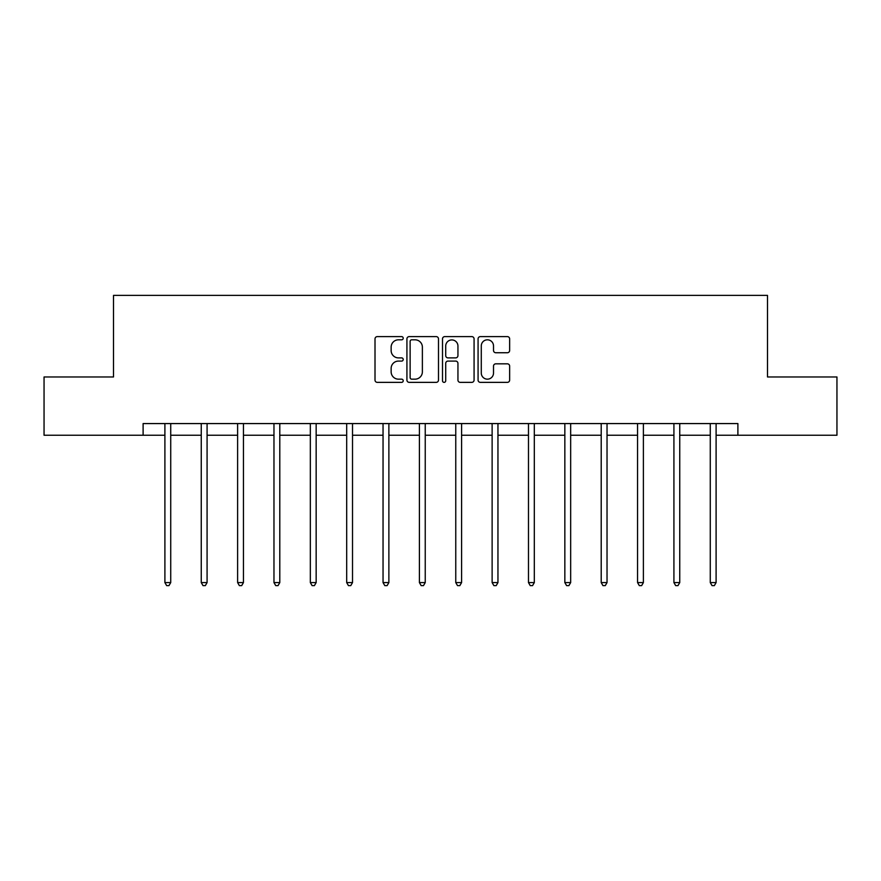 <?xml version="1.0" encoding="UTF-8"?>
<svg xmlns="http://www.w3.org/2000/svg" width="881" height="881" viewBox="0 0 881 881"><rect width="100%" height="100%" fill="white"/><g stroke="black" fill="none" stroke-linecap="round" stroke-linejoin="round"><path stroke-width="1.32" d="M403.212 338.205A1.597 1.597 0 0 0 401.604 336.608L377.299 336.608A2.291 2.291 0 0 0 375.009 338.899L375.009 380.074A2.291 2.291 0 0 0 377.299 382.365L401.604 382.365A1.597 1.597 0 0 0 403.212 380.757A1.597 1.597 0 0 0 401.604 379.16L398.465 379.16A7.323 7.323 0 0 1 391.142 371.837L391.142 368.412A7.323 7.323 0 0 1 398.465 361.089L401.604 361.089A1.597 1.597 0 0 0 403.212 359.481A1.597 1.597 0 0 0 401.604 357.884L398.465 357.884A7.323 7.323 0 0 1 391.142 350.561L391.142 347.136A7.323 7.323 0 0 1 398.465 339.813L401.604 339.813A1.597 1.597 0 0 0 403.212 338.205M507.357 352.741A2.291 2.291 0 0 0 509.647 350.451L509.647 338.899A2.291 2.291 0 0 0 507.357 336.608L480.365 336.608A2.291 2.291 0 0 0 478.075 338.899L478.075 380.074A2.291 2.291 0 0 0 480.365 382.365L507.357 382.365A2.291 2.291 0 0 0 509.647 380.074L509.647 366.122A2.291 2.291 0 0 0 507.357 363.831L495.805 363.831A2.291 2.291 0 0 0 493.514 366.122L493.514 373.037A6.123 6.123 0 0 1 487.402 379.16A6.123 6.123 0 0 1 481.279 373.037L481.279 345.936A6.123 6.123 0 0 1 487.402 339.813A6.123 6.123 0 0 1 493.514 345.936L493.514 350.451A2.291 2.291 0 0 0 495.805 352.741L507.357 352.741M143.107 435.236L44.05 435.236L44.05 376.969L113.506 376.969L113.506 295.388L767.494 295.388L767.494 376.969L836.95 376.969L836.95 435.236L737.893 435.236L737.893 423.574L143.107 423.574L143.107 435.236L164.901 435.236M438.496 338.899A2.291 2.291 0 0 0 436.205 336.608L409.213 336.608A2.291 2.291 0 0 0 406.923 338.899L406.923 380.074A2.291 2.291 0 0 0 409.213 382.365L436.205 382.365A2.291 2.291 0 0 0 438.496 380.074L438.496 338.899M444.795 336.608L471.787 336.608A2.291 2.291 0 0 1 474.077 338.899L474.077 380.074A2.291 2.291 0 0 1 471.787 382.365L460.234 382.365A2.291 2.291 0 0 1 457.944 380.074L457.944 363.379A2.291 2.291 0 0 0 455.653 361.089L447.989 361.089A2.291 2.291 0 0 0 445.709 363.379L445.709 380.757A1.597 1.597 0 0 1 444.101 382.365A1.597 1.597 0 0 1 442.504 380.757L442.504 338.899A2.291 2.291 0 0 1 444.795 336.608M170.727 435.236L201.253 435.236M207.079 435.236L237.617 435.236M243.442 435.236L273.969 435.236M279.795 435.236L310.332 435.236M316.158 435.236L346.685 435.236M352.521 435.236L383.048 435.236M388.873 435.236L419.411 435.236M425.237 435.236L455.763 435.236M461.589 435.236L492.127 435.236M497.952 435.236L528.479 435.236M534.315 435.236L564.842 435.236M570.668 435.236L601.205 435.236M607.031 435.236L637.558 435.236M643.383 435.236L673.921 435.236M679.747 435.236L710.273 435.236M716.099 435.236L737.893 435.236M411.735 339.813A1.597 1.597 0 0 0 410.128 341.41L410.128 377.564A1.597 1.597 0 0 0 411.735 379.16L415.05 379.16A7.323 7.323 0 0 0 422.373 371.837L422.373 347.136A7.323 7.323 0 0 0 415.05 339.813L411.735 339.813M457.944 346.046A6.123 6.123 0 0 0 451.821 339.923A6.123 6.123 0 0 0 445.709 346.046L445.709 355.594A2.291 2.291 0 0 0 447.989 357.884L455.653 357.884A2.291 2.291 0 0 0 457.944 355.594L457.944 346.046M171.024 423.574L170.892 423.926A2.335 2.335 0 0 0 170.727 424.796L170.727 582.583L164.901 582.583L164.901 424.796A2.335 2.335 0 0 0 164.725 423.926L164.593 423.574M170.727 582.583L168.976 585.612L166.641 585.612L164.901 582.583M207.387 423.574L207.255 423.926A2.335 2.335 0 0 0 207.079 424.796L207.079 582.583L201.253 582.583L201.253 424.796A2.335 2.335 0 0 0 201.088 423.926L200.945 423.574M207.079 582.583L205.339 585.612L203.004 585.612L201.253 582.583M243.751 423.574L243.608 423.926A2.335 2.335 0 0 0 243.442 424.796L243.442 582.583L237.617 582.583L237.617 424.796A2.335 2.335 0 0 0 237.441 423.926L237.308 423.574M243.442 582.583L241.691 585.612L239.357 585.612L237.617 582.583M280.103 423.574L279.971 423.926A2.335 2.335 0 0 0 279.795 424.796L279.795 582.583L273.969 582.583L273.969 424.796A2.335 2.335 0 0 0 273.804 423.926L273.672 423.574M279.795 582.583L278.055 585.612L275.72 585.612L273.969 582.583M316.466 423.574L316.323 423.926A2.335 2.335 0 0 0 316.158 424.796L316.158 582.583L310.332 582.583L310.332 424.796A2.335 2.335 0 0 0 310.167 423.926L310.024 423.574M316.158 582.583L314.407 585.612L312.083 585.612L310.332 582.583M352.818 423.574L352.686 423.926A2.335 2.335 0 0 0 352.521 424.796L352.521 582.583L346.685 582.583L346.685 424.796A2.335 2.335 0 0 0 346.519 423.926L346.387 423.574M352.521 582.583L350.77 585.612L348.435 585.612L346.685 582.583M389.182 423.574L389.039 423.926A2.335 2.335 0 0 0 388.873 424.796L388.873 582.583L383.048 582.583L383.048 424.796A2.335 2.335 0 0 0 382.883 423.926L382.739 423.574M388.873 582.583L387.122 585.612L384.799 585.612L383.048 582.583M425.545 423.574L425.402 423.926A2.335 2.335 0 0 0 425.237 424.796L425.237 582.583L419.411 582.583L419.411 424.796A2.335 2.335 0 0 0 419.235 423.926L419.103 423.574M425.237 582.583L423.486 585.612L421.151 585.612L419.411 582.583M461.897 423.574L461.765 423.926A2.335 2.335 0 0 0 461.589 424.796L461.589 582.583L455.763 582.583L455.763 424.796A2.335 2.335 0 0 0 455.598 423.926L455.455 423.574M461.589 582.583L459.849 585.612L457.514 585.612L455.763 582.583M498.261 423.574L498.117 423.926A2.335 2.335 0 0 0 497.952 424.796L497.952 582.583L492.127 582.583L492.127 424.796A2.335 2.335 0 0 0 491.961 423.926L491.818 423.574M497.952 582.583L496.201 585.612L493.878 585.612L492.127 582.583M534.613 423.574L534.481 423.926A2.335 2.335 0 0 0 534.315 424.796L534.315 582.583L528.479 582.583L528.479 424.796A2.335 2.335 0 0 0 528.314 423.926L528.182 423.574M534.315 582.583L532.565 585.612L530.23 585.612L528.479 582.583M570.976 423.574L570.833 423.926A2.335 2.335 0 0 0 570.668 424.796L570.668 582.583L564.842 582.583L564.842 424.796A2.335 2.335 0 0 0 564.677 423.926L564.534 423.574M570.668 582.583L568.917 585.612L566.593 585.612L564.842 582.583M607.328 423.574L607.196 423.926A2.335 2.335 0 0 0 607.031 424.796L607.031 582.583L601.205 582.583L601.205 424.796A2.335 2.335 0 0 0 601.029 423.926L600.897 423.574M607.031 582.583L605.28 585.612L602.945 585.612L601.205 582.583M643.692 423.574L643.559 423.926A2.335 2.335 0 0 0 643.383 424.796L643.383 582.583L637.558 582.583L637.558 424.796A2.335 2.335 0 0 0 637.392 423.926L637.249 423.574M643.383 582.583L641.643 585.612L639.309 585.612L637.558 582.583M680.055 423.574L679.912 423.926A2.335 2.335 0 0 0 679.747 424.796L679.747 582.583L673.921 582.583L673.921 424.796A2.335 2.335 0 0 0 673.745 423.926L673.613 423.574M679.747 582.583L677.996 585.612L675.661 585.612L673.921 582.583M716.407 423.574L716.275 423.926A2.335 2.335 0 0 0 716.099 424.796L716.099 582.583L710.273 582.583L710.273 424.796A2.335 2.335 0 0 0 710.108 423.926L709.976 423.574M716.099 582.583L714.359 585.612L712.024 585.612L710.273 582.583"/></g></svg>
